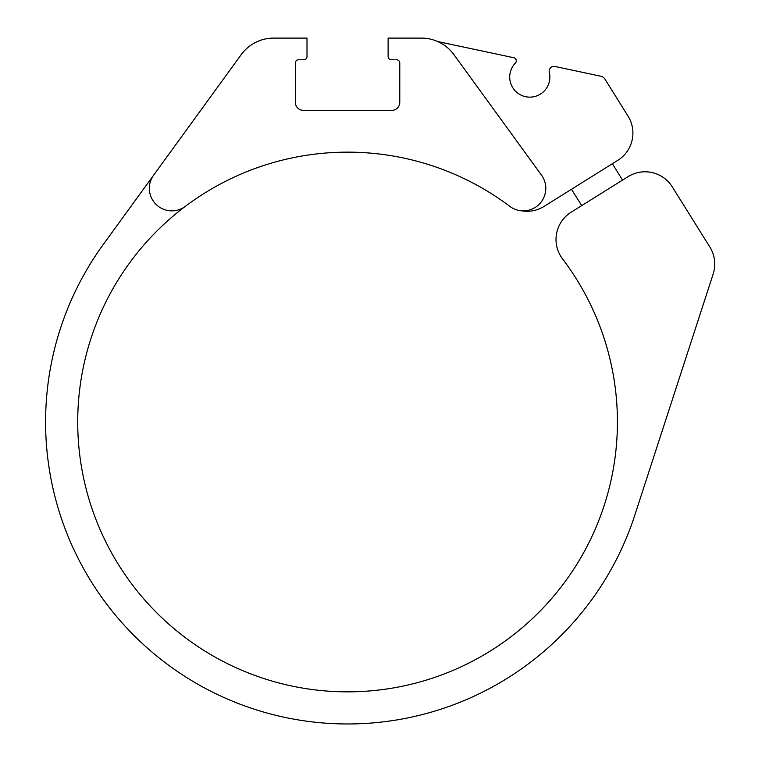 <?xml version="1.0" encoding="UTF-8"?>
<svg xmlns="http://www.w3.org/2000/svg" width="762" height="762" viewBox="0 0 762 762"><rect width="100%" height="100%" fill="white"/><g stroke="black" fill="none" stroke-linecap="round" stroke-linejoin="round"><path stroke-width="1.14" d="M185.357 206.34A269.853 269.853 0 0 1 509.778 206.34A22.489 22.489 0 0 0 541.487 175.146L453.942 54.654A40.157 40.157 0 0 0 421.453 38.1L388.125 38.1L388.125 56.569A3.21 3.21 0 0 0 391.344 59.788L396.564 59.788A3.21 3.21 0 0 1 399.774 62.998L399.774 102.346A8.03 8.03 0 0 1 391.744 110.385L303.4 110.385A8.03 8.03 0 0 1 295.361 102.346L295.361 62.998A3.21 3.21 0 0 1 298.58 59.788L303.8 59.788A3.21 3.21 0 0 0 307.01 56.569L307.01 38.1L273.682 38.1A40.157 40.157 0 0 0 241.192 54.654L153.648 175.146A22.489 22.489 0 0 0 185.357 206.34A269.853 269.853 0 0 0 132.14 584.511A269.853 269.853 0 0 0 510.378 637.203A269.853 269.853 0 0 0 562.547 258.889A32.128 32.128 0 0 1 571.119 212.227L628.021 176.67A32.128 32.128 0 0 1 672.284 186.89L709.87 247.04A32.128 32.128 0 0 1 713.175 273.996L634.765 515.312A301.981 301.981 0 0 1 210.474 691.058A301.981 301.981 0 0 1 103.261 244.497L153.648 175.146M521.418 210.779L521.418 210.779A32.128 32.128 0 0 0 544.078 206.397L617.801 160.325A32.128 32.128 0 0 0 628.021 116.062L604.933 79.105A6.429 6.429 0 0 0 600.818 76.229L554.984 66.484A4.82 4.82 0 0 0 549.297 72.333A20.079 20.079 0 0 1 524.504 96.431A20.079 20.079 0 0 1 515.36 63.094A3.21 3.21 0 0 0 513.721 57.712L437.788 41.567M554.984 66.484L586.016 73.076M450.59 44.291L513.721 57.712M612.353 163.735L622.564 180.08M571.49 189.271L581.701 205.616"/></g></svg>
